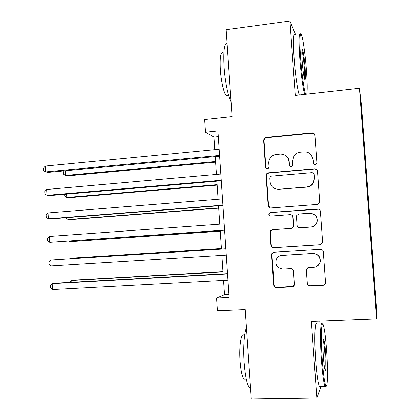 <?xml version="1.0" encoding="UTF-8"?>
<svg xmlns="http://www.w3.org/2000/svg" width="420" height="420" viewBox="0 0 420 420"><rect width="100%" height="100%" fill="white"/><g stroke="black" fill="none" stroke-linecap="round" stroke-linejoin="round"><path stroke-width="0.63" d="M315.173 164.504L316.675 163.485L316.869 162.529L314.895 135.14C314.622 133.597 313.693 132.825 312.102 132.825L265.954 137.403L264.511 138.033L263.608 140.185L265.508 167.333L265.949 168.21L266.784 168.709L268.59 168.126L269.026 166.819L268.784 163.322C268.658 160.97 269.388 158.907 270.958 157.122L272.638 155.71L274.622 154.78L280.156 154.077C285.143 154.109 288.062 156.581 288.918 161.495L289.511 165.942L291.092 166.646L292.446 165.847L292.761 164.692L292.514 161.17L294.11 155.662C295.643 153.647 297.67 152.497 300.179 152.208L304.059 151.846C309.125 151.872 312.092 154.361 312.963 159.316L313.362 163.448L314.008 164.209L315.173 164.504M375.155 289.732L375.695 297.985L375.155 289.732M307.062 283.516C307.33 285.08 308.264 285.905 309.855 285.983L323.327 285.296L324.434 284.865L325.327 283.778L325.531 282.571L323.311 251.795C323.038 250.226 322.098 249.412 320.497 249.354L273.961 252.221L271.861 253.612L271.593 254.94L273.698 285.217C273.961 286.766 274.874 287.579 276.428 287.658L292.084 286.87L294.346 285.18L293.559 271.1C293.296 269.546 292.373 268.732 290.803 268.663L283.028 269.099C277.137 268.264 274.911 264.973 276.339 259.214C277.541 256.882 279.447 255.591 282.062 255.339L312.706 253.481C318.108 254.006 320.539 256.951 319.988 262.311C318.99 265.34 316.895 267.026 313.703 267.377L308.548 267.666L306.243 269.441L307.309 283.327C307.577 284.886 308.506 285.705 310.091 285.784L323.279 285.122L324.917 284.429M295.643 34.839L289.952 21L226.154 29.684L232.071 116.608L204.656 119.548L205.501 132.19L217.912 130.909L229.121 297.365L216.562 297.964L217.418 310.826L245.217 309.619L251.302 399L316.843 398.076L321.006 386.353M289.952 21L295.26 95.424L359.436 88.247L376.625 318.864L311.372 321.394L316.843 398.076M317.263 204.446L319.536 202.734L319.694 201.653L317.489 171.119C317.216 169.565 316.286 168.782 314.69 168.767L268.427 172.82L266.668 173.738L266.07 175.581L268.159 205.622C268.422 207.155 269.325 207.937 270.874 207.974L317.263 204.446M320.392 211.376L322.607 242.03L322.513 242.918L320.166 244.802L273.646 247.737C272.092 247.679 271.189 246.881 270.926 245.338L270.029 232.423L270.354 230.974L272.391 229.693L291.065 228.401L293.228 226.91L293.459 225.65L292.845 217.03C292.582 215.481 291.664 214.688 290.094 214.646L270.674 216.074C269.031 215.822 268.49 214.904 269.052 213.328L270.428 212.499L317.588 208.976C319.184 209.018 320.119 209.816 320.392 211.376M362.24 118.125L363.31 131.796L362.24 118.125M359.436 88.247L361.436 105.158L376.582 308.327L376.625 318.864M373.306 273.157L373.889 273.131L363.899 139.151L363.61 137.015L363.158 137.004M373.889 273.131L375.837 305.051L373.637 277.594L362.602 129.533L360.838 103.892L363.61 137.015M319.967 324.14L319.746 321.069M223.55 280.429L224.506 294.625L216.562 297.964M205.501 132.19L213.927 137.056L214.772 149.646M215.24 156.587L216.436 174.426M216.888 181.167L218.106 199.269M218.542 205.805L219.776 224.17M220.201 230.501L221.445 249.065M221.87 255.386L223.109 273.871M218.295 136.616L213.927 137.056M228.921 294.409L224.506 294.625M363.321 139.209L363.899 139.151M373.38 274.171L373.832 274.118M361.337 110.576L361.62 110.302M375.858 301.271L375.532 301.019M313.808 164.057L313.189 159.569L311.162 154.78M286.214 156.025C288.015 157.495 289.018 159.401 289.228 161.742L289.475 165.249L290.026 166.409M314.612 134.153L312.333 133.177L266.343 137.734L264.904 138.359L264.007 140.506L265.876 167.359L266.564 168.635M316.885 169.649L314.911 168.987L268.805 173.024L267.057 173.943L266.459 175.775L268.543 205.711L270.338 207.958M314.039 174.274L313.409 173.045L312.086 172.625L271.462 176.138L270.202 176.82L269.813 178.075L270.07 181.766C270.9 186.664 273.803 189.158 278.775 189.252L306.569 186.968C309.766 186.59 312.097 184.968 313.556 182.096L314.307 178.017L314.26 174.478L313.577 173.203M314.26 174.478L314.528 178.206L313.782 182.27C312.328 185.131 310.007 186.748 306.82 187.126L278.775 189.252M290.913 214.72C292.215 214.977 292.955 215.765 293.144 217.077L293.753 225.666L293.522 226.926L291.365 228.412L272.758 229.698L270.732 230.974L270.401 232.417L271.299 245.291C271.556 246.823 272.465 247.622 274.008 247.679L320.738 244.703M318.822 209.181L270.8 212.567L269.43 213.392C268.884 214.646 269.236 215.544 270.491 216.079M310.685 227.047C313.661 226.706 315.704 225.146 316.811 222.369C317.693 216.815 315.315 213.759 309.692 213.208L298.856 214.001L296.699 215.486L296.457 216.767L297.071 225.398C297.334 226.947 298.258 227.75 299.838 227.797L310.916 227.062C313.887 226.716 315.919 225.167 317.026 222.401C317.903 216.867 315.536 213.822 309.929 213.271M310.916 227.062L300.111 227.808M307.587 267.913L306.495 269.299L306.38 270.265L307.309 283.327M316.995 266.338L320.192 262.196C320.738 256.856 318.318 253.927 312.937 253.402L312.706 253.481M280.943 255.497L312.937 253.402M273.782 252.242L272.228 253.528L271.966 254.856L274.066 285.022C274.323 286.566 275.231 287.38 276.785 287.453L293.517 286.34M65.2 170.777L65.478 175.455L67.793 175.865L215.612 162.162M64.328 170.861L63.299 171.99L63.425 174.179L65.478 175.455L215.57 161.506M219.56 155.421L45.623 171.911L45.281 166.068L219.146 149.226M219.613 156.177L48.242 172.379L45.623 171.911L43.512 170.572L43.376 168.242L45.281 166.068M306.784 94.138C307.424 90.683 307.335 83.045 306.516 71.222C305.503 56.821 303.356 40.535 301.754 35.663C299.954 29.615 299.297 40.084 300.589 57.65C301.723 73.878 304.206 91.266 305.713 94.253M304.747 94.364C303.177 90.116 300.836 73.19 299.738 57.566C298.615 39.401 298.904 31.579 300.62 34.104M305.125 68.035C305.713 77.474 305.524 81.149 304.547 79.065C303.629 75.689 302.836 69.752 302.164 61.257C301.633 53.004 301.728 49.103 302.447 49.56C303.44 52.07 304.332 58.228 305.125 68.035M304.463 78.771C304.752 77.102 304.71 73.495 304.327 67.961C303.644 59.346 302.836 53.582 301.912 50.668M231.058 101.703C228.175 96.758 224.994 81.254 224.07 66.943C223.256 51.272 224.254 43.297 227.062 43.013M228.065 95.288C227.53 96.196 226.9 96.264 226.17 95.508C223.865 93.308 221.041 81.034 220.311 69.552C219.718 56.726 220.726 51.156 223.335 52.836M299.297 94.973C297.617 90.746 295.187 73.862 294.1 58.265C292.992 39.995 293.37 32.198 295.25 34.892M326.576 349.939C325.668 337.822 324.618 329.658 323.421 325.447C321.41 318.244 320.618 337.722 322.287 360.213C323.426 374.966 324.655 383.549 325.967 385.959C327.752 388.584 327.983 368.765 326.576 349.939M326.067 386.064L325.238 386.747L324.97 386.284C323.678 382.877 322.502 374.241 321.442 360.37C319.825 338.562 320.471 318.911 322.387 324.046M325.568 352.354C326.366 362.99 326.072 373.37 325.001 369.752C324.413 367.715 323.888 363.626 323.426 357.483C322.697 347.608 322.885 338.09 323.736 339.528C324.403 340.846 325.012 345.119 325.568 352.354M324.865 369.254C325.353 366.461 325.322 360.875 324.776 352.495C324.314 346.348 323.783 342.389 323.185 340.615M250.572 388.253L249.417 387.634C246.944 384.332 245.175 375.921 244.12 362.397C243.075 347.639 244.188 332.304 246.461 327.883M245.606 379.06L243.936 379.097C242.088 376.703 240.786 370.666 240.03 360.974C238.917 345.844 241.238 331.858 243.994 335.396M320.471 386.363C320.145 387.24 319.767 387.245 319.342 386.384C317.956 382.988 316.738 374.367 315.677 360.523C314.066 338.756 314.9 319.132 316.948 324.25M66.591 194.15L66.791 197.468L69.101 197.72L217.156 185.126M64.627 194.318L64.733 196.124L66.791 197.468L217.124 184.658M67.987 217.576L68.108 219.534L70.408 219.618L218.699 208.142M66.019 217.728L66.045 218.117L68.108 219.534L218.678 207.869M69.389 241.054L69.426 241.647L71.72 241.568L220.248 231.21M68.675 241.106L69.426 241.647L220.243 231.126M221.414 248.546L72.707 258.059L70.418 258.263L70.445 258.699M221.414 248.609L70.418 258.263L69.914 258.736M221.235 180.254L46.998 195.332L46.651 189.472L220.815 174.037M221.272 180.789L49.607 195.615L46.998 195.332L44.877 193.909L44.741 191.572L46.651 189.472M222.91 205.144L48.373 218.809L48.027 212.935L222.49 198.917M222.931 205.459L50.977 218.904L48.373 218.809L46.247 217.303L46.111 214.961L48.027 212.935M224.59 230.097L49.754 242.34L49.408 236.45L224.17 223.855M224.595 230.197L49.754 242.34L47.623 240.749L47.481 238.397L49.408 236.45M225.85 248.787L50.794 260.022L225.855 248.855M51.135 265.923L48.998 264.248L48.857 261.896L50.794 260.022L51.135 265.923L226.275 255.113M222.968 271.703L74.02 280.088L71.741 280.46L71.846 282.277M222.983 271.961L71.741 280.46L69.872 282.387M227.525 273.625L54.758 283.227L52.18 283.647L227.54 273.919M52.526 289.564L50.374 287.805L50.237 285.443L52.18 283.647L52.526 289.564L227.966 280.193M289.475 165.249L289.165 165.013M289.228 161.742L288.918 161.495M265.876 167.359L265.482 167.134M264.007 140.506L263.608 140.185M266.343 137.734L265.954 137.403M312.333 133.177L312.102 132.825M268.543 205.711L268.159 205.622M266.459 175.775L266.07 175.581M268.805 173.024L268.427 172.82M274.008 247.679L273.646 247.737M271.299 245.291L270.926 245.338M270.401 232.417L270.029 232.423M272.758 229.698L272.391 229.693M291.365 228.412L291.065 228.401M293.753 225.666L293.459 225.65M293.144 217.077L292.845 217.03M270.8 212.567L270.428 212.499M282.397 255.25L282.062 255.339M292.383 286.671L292.084 286.87M276.785 287.453L276.428 287.658M274.066 285.022L273.698 285.217M271.966 254.856L271.593 254.94M264.904 138.359L264.511 138.033M267.057 173.943L266.668 173.738M270.732 230.974L270.354 230.974M293.522 226.926L293.228 226.91M269.43 213.392L269.052 213.328M272.228 253.528L271.861 253.612M228.59 95.23L226.17 95.508M301.975 50.148L302.447 49.56M319.342 386.384L324.97 386.284M246.267 379.05L243.936 379.097M249.417 387.634L250.525 387.613M323.29 340.016L323.736 339.528M325.967 385.959L325.238 386.747"/></g></svg>
